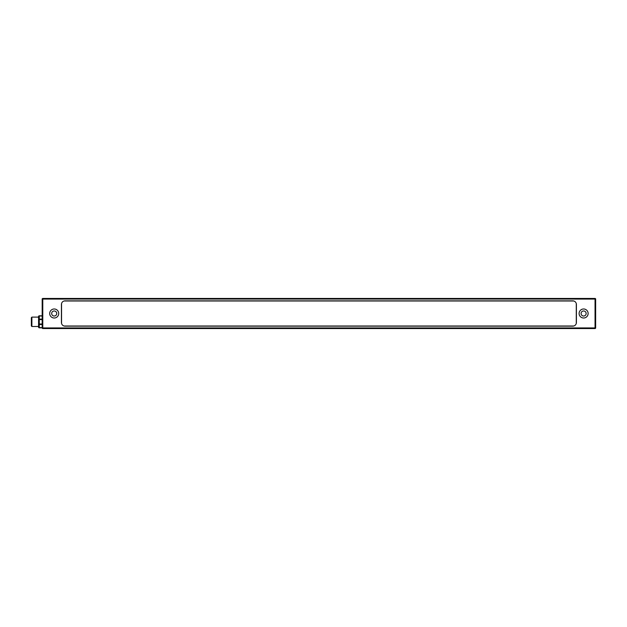 <?xml version="1.0" encoding="UTF-8"?>
<svg xmlns="http://www.w3.org/2000/svg" width="627" height="627" viewBox="0 0 627 627"><rect width="100%" height="100%" fill="white"/><g stroke="black" fill="none" stroke-linecap="round" stroke-linejoin="round"><path stroke-width="0.94" d="M38.568 316.51A0.721 0.509 0 0 1 39.289 316L39.289 315.789A0.721 0.721 0 0 0 38.568 316.51L38.568 323.994A0.721 0.509 0 0 0 39.289 324.504L39.289 323.994L38.568 323.994L38.568 327.098A0.721 0.721 0 0 0 39.289 327.819L42.181 327.819M42.181 315.789L39.289 315.789M42.181 319.096L39.289 319.096A0.721 0.509 180 0 0 38.568 319.605L39.289 319.605L39.289 316L42.181 316M39.289 327.819L39.289 327.607A0.721 0.509 180 0 1 38.568 327.098M31.891 317.113L31.35 317.654L31.35 325.954L31.891 326.495L31.891 317.113L38.568 317.113L38.568 319.605M42.777 328.54L595.047 328.54A0.603 0.603 0 0 0 595.65 327.937L595.65 299.063A0.603 0.603 0 0 0 595.047 298.46L42.777 298.46A0.603 0.603 0 0 0 42.181 299.063L42.181 327.937A0.603 0.603 0 0 0 42.777 328.54L42.777 299.063L595.047 299.063L595.047 327.937L42.181 327.937A0.603 0.603 0 0 0 42.777 328.54M65.043 300.866L572.788 300.866A3.613 3.613 0 0 1 576.401 304.479L576.401 322.521A3.613 3.613 0 0 1 572.788 326.134L65.043 326.134A3.613 3.613 0 0 1 61.43 322.521L61.43 304.479A3.613 3.613 0 0 1 65.043 300.866M54.212 310.976A2.524 2.524 0 0 0 51.68 313.5A2.524 2.524 0 0 0 54.212 316.024A2.524 2.524 0 0 0 56.736 313.5A2.524 2.524 0 0 0 54.212 310.976M54.212 308.986A4.514 4.514 0 0 1 58.115 315.757A4.514 4.514 0 0 1 50.301 315.757A4.514 4.514 0 0 1 54.212 308.986M583.619 310.976A2.524 2.524 0 0 0 581.088 313.5A2.524 2.524 0 0 0 583.619 316.024A2.524 2.524 0 0 0 586.143 313.5A2.524 2.524 0 0 0 583.619 310.976M583.619 308.986A4.514 4.514 0 0 1 587.523 315.757A4.514 4.514 0 0 1 579.709 315.757A4.514 4.514 0 0 1 583.619 308.986M576.276 303.554L576.276 323.446A3.613 3.613 0 0 1 573.713 326.016L64.119 326.016M64.119 300.984L573.713 300.984M61.548 323.446L61.548 303.554M42.181 323.994L39.289 323.994L39.289 319.605L42.181 319.605M42.181 327.607L39.289 327.607L39.289 324.504L42.181 324.504M595.047 327.937L595.047 328.54A0.603 0.603 0 0 0 595.65 327.937L595.047 327.937M595.047 299.063L595.65 299.063A0.603 0.603 0 0 0 595.047 298.46L595.047 299.063M42.777 299.063L42.777 298.46A0.603 0.603 0 0 0 42.181 299.063L42.777 299.063M38.568 326.495L31.891 326.495"/></g></svg>
